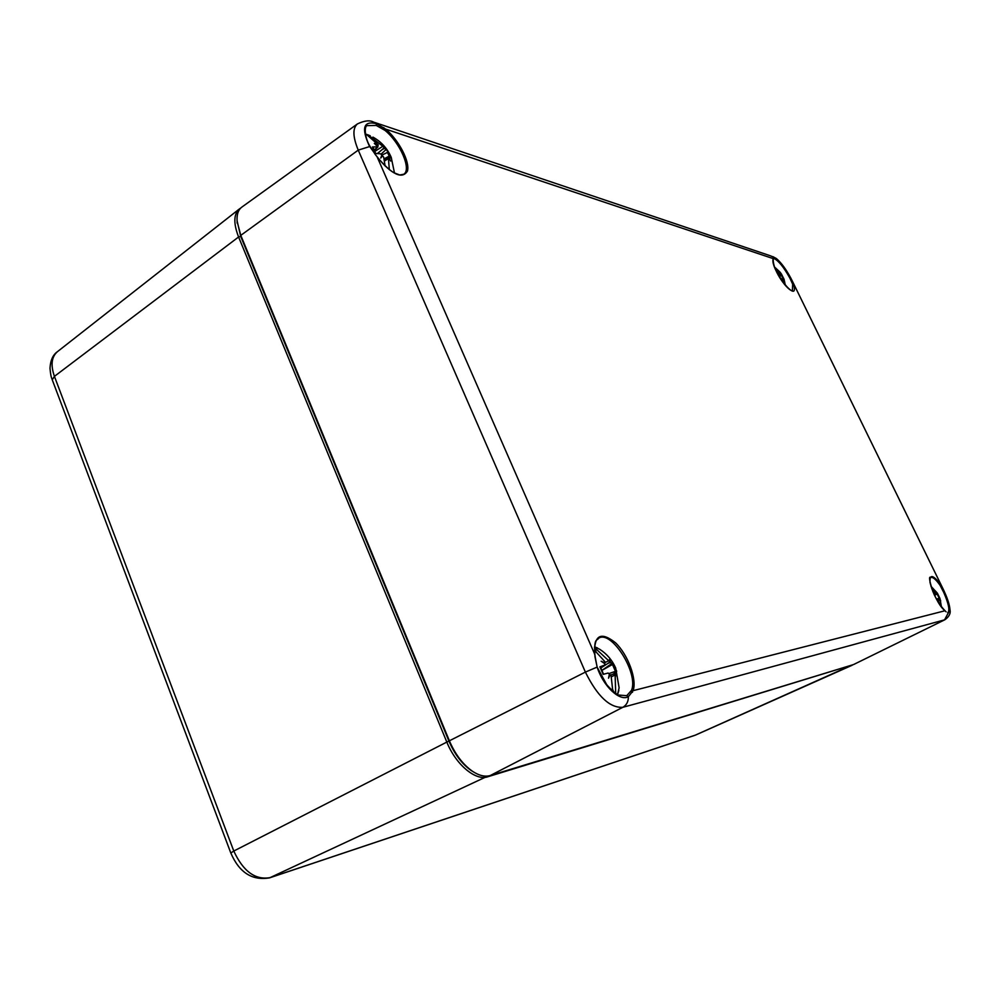 <?xml version="1.0" encoding="UTF-8"?>
<svg xmlns="http://www.w3.org/2000/svg" width="1000" height="1000" viewBox="0 0 1000 1000"><rect width="100%" height="100%" fill="white"/><g stroke="black" fill="none" stroke-linecap="round" stroke-linejoin="round"><path stroke-width="1.5" d="M240.65 208.113L239.338 208.988C233.625 214.137 233.375 223.475 238.588 236.988L446.825 742.087C455.775 764.55 475.625 781.125 487.688 776.8L852.9 664.762M473.562 771.988C463.425 765.812 455.238 755.562 449 741.213L240.7 236.388L237.062 220.7L240.7 236.388L449 741.213C454.538 754.1 461.85 763.812 470.962 770.35L473.562 771.988M853.538 664.562L944.912 619.725L853.538 664.562L490.225 775.55C484.925 777.087 478.913 775.588 472.2 771.087C462.738 764.3 455.138 754.2 449.375 740.8L240.787 235.362L237.138 221.575C236.588 214.675 238.15 209.85 241.85 207.1L357.425 123.925C352.512 128.125 352.788 136.85 358.237 150.125L585.388 672.1C597.413 696.375 609.9 708.112 622.837 707.3L944.55 619.862L949.987 609.75C949.638 605.175 947.812 599.275 944.525 592.05M595.188 656.675L594.85 654.3C594.075 637.35 596.812 641.338 598.713 638.2C611.388 629.712 638.663 673.062 631.562 690.25L626.763 695.675L618.65 695.05C617.3 695.562 606.562 685.312 606.25 683.812L597.125 667.1C603.275 686.312 619.763 701.725 628.362 696.7L633.125 690.662C637.137 679.362 627.95 654.638 615.487 642.763C600.938 631.287 593.987 635.025 594.612 653.962L594.688 654.65M377.15 156.938L377.163 156.95C392.137 174.775 402.238 179.488 407.45 171.075C410.138 161.875 398.9 140.225 385.725 129.125L376.475 123.688C363.512 120.55 361.15 127.987 369.363 146L377.163 156.95L594.612 653.962L597.125 667.1L585.388 672.1L446.825 742.087L233.787 851.038L54.425 376.362C50.525 365.1 51.513 356.875 57.387 351.712L239.338 208.988M631.562 690.25L633.125 690.662L944.963 610.763M369.837 146.088C365.037 138.5 363.8 126.05 367.238 125.625L376.275 125.45L385 130.387C400.288 142.863 411.825 169.7 403.725 174.275L399.725 174.975L393.7 172.662C388.25 169.3 382.762 164.037 377.238 156.888L375.525 154.838M790.763 278.025C786.075 269.35 781.375 262.938 776.675 258.812L774.412 257.538L773.162 258.6L385.725 129.125L385 130.387M773.4 258.788L774.325 258.663C778.775 260.95 783.975 267.475 789.938 278.238L792.663 284.137L792.412 290.538C789.05 292.075 772.7 271.65 773.225 259.188L773.162 258.6C769.712 269.125 799.912 306.725 793.562 284.15L792.663 284.137M776.312 258.525L776.663 258.788C781.413 262.938 786.125 269.363 790.788 278.062L792.188 280.788L790.8 278.087L789.938 278.238M945.188 610.862C935.1 603.6 926.45 573.837 930.688 577.475C932.812 576.8 935.938 579.425 940.088 585.325L943.713 592.375L944.513 591.987L942.987 588.75L792.2 280.8M943.713 592.375C948.55 603.475 949.963 610.212 947.938 612.575L947.675 612.625M942.987 588.75L949.987 609.75C950.825 613.425 949.137 616.75 944.912 619.725M946.1 611.812L945.362 611.112C938.025 603.475 932.913 593.925 930.025 582.463C929.525 573.938 933.088 574.675 940.713 584.688L940.088 585.325M782.525 279.9L783.587 278.5L784.038 279.225L785.4 285.5M783.688 279.062L784.575 281.413L783.713 279.387L782.1 280.087M784.5 284.413L783.688 279.387M780.95 278.825L782.475 281.712M781.35 278.663L781.012 279.562M780.875 279.35L781.012 278.238L779.7 277.475M775.075 268.312L778.088 271.613L776.213 270.925L778.238 272.55L777.312 273.188M774.663 267.25L779.9 272.188L778.375 273.038M780.588 272.987L780.05 272.137L780.913 273.4L779.312 274.05L780.588 272.987L779.9 272.188M779.262 276.737L782.075 275.338L780.913 273.4M783.675 279.413L782.125 280.15M779.312 274.05L778.2 274.862M370.725 136.925L382.85 146.263L374.65 151.525M372.925 147.537L372.463 146.95L377.962 146.862L374.325 143.4L378.075 145.675L378.225 144.787L366.662 134.6L370.213 135.75M387.562 158.062L388.713 156.375L391.25 158.35L390.125 155.238L388.438 151.962L384.775 148.287L382.45 149.4L384.125 147.587L382.85 146.263M388.675 157.175L390.613 161.062L388.537 157.625L384.275 159.838M389.325 169.675L388.363 157.637M381.425 156.287L382.512 155.775L383.663 157.2L385.112 165.987M382.512 155.775L380.737 158.05L381.85 155.062L380.538 153.812L375.288 153.425L372.463 146.95M384.125 147.587L384.237 146.537L384.775 148.287M381.838 155.1L388.438 151.962M386.613 158.875L384.3 159.975M382.45 149.4L377.388 153.512M938.413 599.763L939.862 598.1L941.438 606.788M934.55 595.4L937.613 593.688L939.762 598.05L937.463 598.8L939.737 598.05L936.875 592.612L935.138 593.175L936.55 592.238L935.888 591.5L934.613 592.1M939.9 598.812L940.7 600.988L939.975 599.25L938.312 599.812L939.412 599.438M941.012 606.225L939.975 599.25M937.75 599.788L939.425 603.987M938.088 599.688L937.725 601.3M937.663 601.188L937.763 599.3L936.325 598.862M932.887 591.688L934.725 593.075L933.988 594.2M934.825 593.862L934.062 594.35L934.825 593.862M932.862 591.613L934.4 592.8L934.438 591.812L931.725 588.612M931.05 586.525L935.888 591.5M596 651.425L594.462 647.913M613.737 691.938L612.85 689.887M594.462 650.188L604.812 661.562L604.862 662.987L601.112 661.2L604.825 663.737L604.763 665.062L599.9 666.85L603.375 674.3M612.875 674.275L615.125 672.775L615.163 671.45L616.688 671.3L613.45 663.925L610.612 662.5L607.975 663.363L609.987 661.9L608.725 660.738L605.125 662.487M615.163 671.45L609.05 673.538L615.138 671.462M615.125 672.775L616.9 676.237L615.087 673.525L610.65 675.025L614.462 673.737M615.688 693.375L615.087 673.525M609.212 674.938L611.112 675.925L612.812 691.15M609.987 674.688L608.55 678.188L609.362 674.087L608.088 673.05L603.188 674.35L599.9 666.85M594.487 647.525L608.725 660.738M609.987 661.9L609.513 659.438L610.612 662.5M611.725 663.6L601.8 670.45L613.45 663.925M607.975 663.363L600.712 668.05M851.875 665.075L695.3 735.15L270.188 877.613C255.338 880.275 243.2 871.413 233.787 851.038L230.825 853.037M487.912 776.038L269.6 877.85L694.862 735.325M369.675 146.55L358.237 150.125L240.787 235.362L240.7 236.388L238.588 236.988L54.425 376.362L52.263 379.85C51.775 377.663 50.975 378.663 50 368.325C50.425 360.412 52.875 354.875 57.387 351.712M52.337 380.05L230.812 852.987C239.237 872.575 252.175 880.863 269.6 877.85M490.225 775.55L622.837 707.3C626.6 705.113 628.45 701.575 628.362 696.7L626.825 695.638M632.537 692.25L630.938 691.65M597.225 667.387L594.9 656.425M375.462 154.775L369.85 146.125M376.275 125.45L376.475 123.688L373.55 122.075C369.7 120 364.325 120.612 357.425 123.925M383.263 129.062L383.875 127.65M773.312 258.1L773.25 259.125M774.325 258.663L774.412 257.538L770.588 255.863M792.288 283.038L793.2 283.025M941.562 586.013L940.888 586.6M782.075 275.338L783.775 278.688L782.087 275.35M781.525 275.438L783.175 278.688M783.575 278.538L781.875 279.3M781.5 274.188L778.938 276.188M783.75 280.062L782.3 280.875M394.4 172.587L391.213 157.325C387.388 148.5 381.3 141.762 372.925 137.1M368.75 135.137L365.412 134.1M387.312 152.037L389.625 156.862M377.55 146.975L374.05 150.262M385.95 149.625L381.15 154.1M388.275 158.613L384.5 161.025M937.1 593.925L939.212 598.225M937.425 593.312L934.463 595.225M940.1 600.125L938.737 600.763M617.513 694.475L619.113 687.825L615.688 668.012C612.225 660.2 606.912 653.975 599.775 649.325L594.538 646.862M612.375 664.338L615.513 671.4M604.612 665.138L600.65 667.875M615.013 675.025L611.337 676.812M695.675 735.013L852.113 665.275M470.962 770.35L472.2 771.087M237.188 223.125L237.138 221.575M374.338 122.338L379.3 124.012M380.1 124.275L770.013 255.662M792.65 281.737L793.363 283.188M793.4 283.275L941.65 586.038M776.162 258.425L772.887 256.637M941.663 586.05L942.412 587.587M781.65 274.363L780.45 272.663M780.05 272.137L775.25 267.663M783.587 278.5L781.862 279.262M373 147.262L375.688 153.438M377.962 146.862L374.188 150.55M388.713 156.375L384.075 158.863M366.9 134.45L365.412 134.088M937.55 593.387L930.95 586.213M600.337 666.85L603.562 674.225M604.763 665.062L600.662 667.913M617.575 694.513L618.85 690.462M597.525 647.975L594.538 646.812"/></g></svg>
